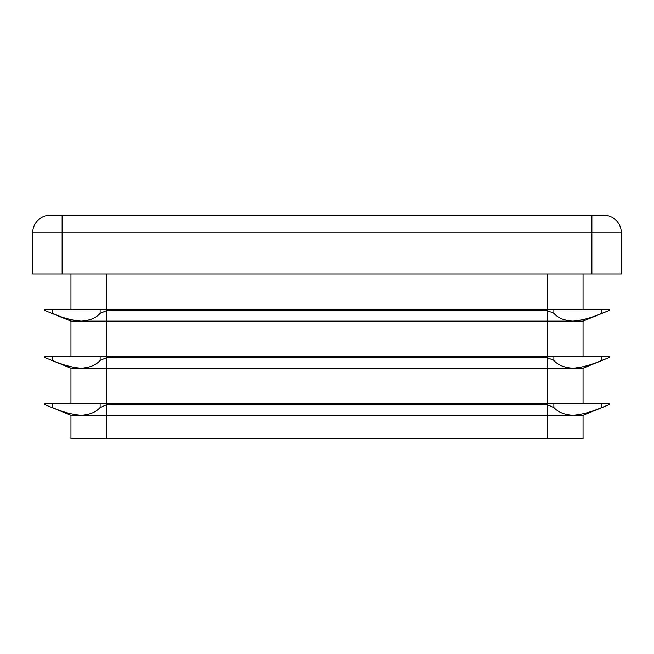 <?xml version="1.0" encoding="UTF-8"?>
<svg xmlns="http://www.w3.org/2000/svg" width="654" height="654" viewBox="0 0 654 654"><rect width="100%" height="100%" fill="white"/><g stroke="black" fill="none" stroke-linecap="round" stroke-linejoin="round"><path stroke-width="0.98" d="M70.959 321.114L81.3 321.114C72.569 320.525 62.833 317.918 52.091 313.291L70.959 321.114L70.959 356.43L70.959 321.114L44.84 310.478L44.472 309.931L45.061 309.342L546.515 309.342L542.836 309.931L547.725 310.756L553.856 313.291C557.805 317.901 564.083 320.517 572.7 321.114C581.431 320.525 591.167 317.918 601.909 313.291L609.16 310.478L609.528 309.931L608.939 309.342L546.515 309.342L547.725 309.342L547.725 274.026M106.275 274.026L106.275 309.342L111.164 309.931L106.275 310.756L100.144 313.291C96.195 317.901 89.917 320.517 81.3 321.114L583.041 321.114L608.465 310.756M70.959 368.202L81.3 368.202C72.569 367.613 62.833 365.006 52.091 360.379L70.959 368.202L70.959 403.518L70.959 368.202L44.84 357.566L44.472 357.019L45.061 356.43L546.515 356.43L542.836 357.019L547.725 357.844L553.856 360.379C557.805 364.989 564.083 367.605 572.7 368.202C581.431 367.613 591.167 365.006 601.909 360.379L609.16 357.566L609.528 357.019L608.939 356.43L546.515 356.43L547.725 356.43L547.725 310.756M106.275 310.756L106.275 356.43L111.164 357.019L106.275 357.844L100.144 360.379C96.195 364.989 89.917 367.605 81.3 368.202L583.041 368.202L608.465 357.844M70.959 438.834L70.959 415.29L583.041 415.29L583.041 438.834L70.959 438.834L70.959 415.29L44.84 404.654L44.472 404.107L45.061 403.518L546.515 403.518L542.836 404.107L547.725 404.932L553.856 407.467C557.805 412.077 564.083 414.693 572.7 415.29C581.431 414.701 591.167 412.094 601.909 407.467L609.16 404.654L609.528 404.107L608.939 403.518L546.515 403.518L547.725 403.518L547.725 357.844M106.275 357.844L106.275 403.518L111.164 404.107L106.275 404.932L100.144 407.467C96.195 412.077 89.917 414.693 81.3 415.29C72.569 414.701 62.833 412.094 52.091 407.467L70.959 415.29M583.041 415.29L608.465 404.932M583.041 403.518L583.041 368.202M583.041 356.43L583.041 321.114M583.041 309.342L583.041 274.026M70.959 309.342L70.959 274.026L70.959 309.342M62.13 274.026L32.7 274.026L32.7 232.824A17.658 17.658 0 0 1 50.358 215.166L603.642 215.166A17.658 17.658 0 0 1 621.3 232.824L621.3 274.026L591.87 274.026L591.87 232.824L62.13 232.824L62.13 274.026L591.87 274.026M32.7 232.824A17.658 17.658 0 0 1 50.358 215.166A17.658 17.658 0 0 0 32.7 232.824L62.13 232.824L62.13 215.166M108.245 310.478L545.755 310.478M108.245 357.566L545.755 357.566M108.245 404.654L545.755 404.654M106.275 438.834L106.275 404.932M547.725 438.834L547.725 404.932M603.642 215.166A17.658 17.658 0 0 1 621.3 232.824L591.87 232.824L591.87 215.166M100.144 403.518L100.144 407.467M52.091 403.518L52.091 407.467M100.144 356.43L100.144 360.379M52.091 356.43L52.091 360.379M52.091 309.342L52.091 313.291M100.144 309.342L100.144 313.291M601.909 403.518L601.909 407.467M553.856 403.518L553.856 407.467M601.909 356.43L601.909 360.379M553.856 356.43L553.856 360.379M553.856 309.342L553.856 313.291M601.909 309.342L601.909 313.291"/></g></svg>
